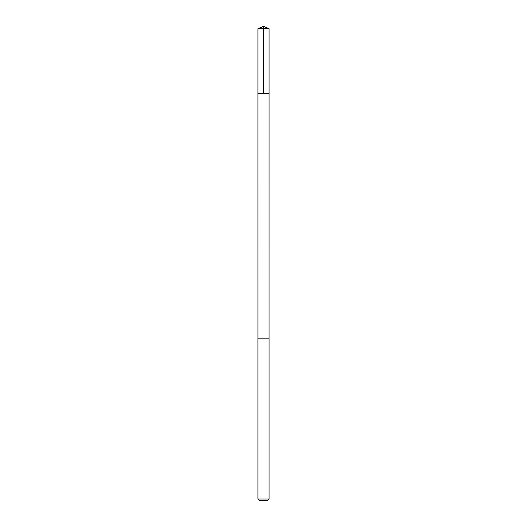 <?xml version="1.0" encoding="UTF-8"?>
<svg xmlns="http://www.w3.org/2000/svg" width="527" height="527" viewBox="0 0 527 527"><rect width="100%" height="100%" fill="white"/><g stroke="black" fill="none" stroke-linecap="round" stroke-linejoin="round"><path stroke-width="0.79" d="M257.92 93.312L269.08 93.312L269.08 28.662L257.92 28.662L257.92 93.312L269.08 93.312L269.073 338.828L257.927 338.828L257.92 93.312M267.802 338.828L257.92 338.828L257.92 499.036L269.08 499.036L269.08 338.828L267.802 338.828M269.08 499.036L267.472 500.65L259.528 500.65L257.92 499.036M263.5 93.312L263.5 26.35L257.92 28.662M263.5 26.35L269.08 28.662"/></g></svg>
